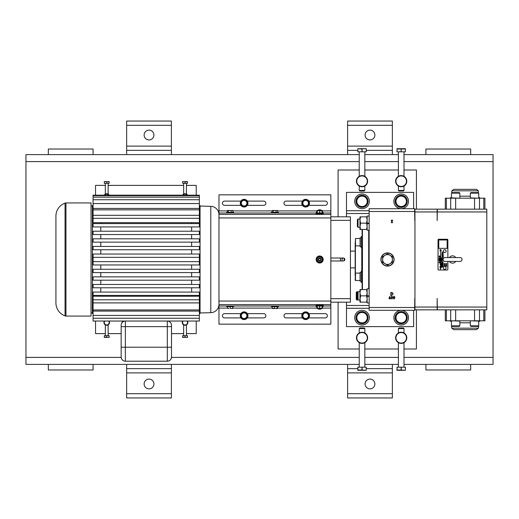 <?xml version="1.0" encoding="UTF-8"?>
<svg xmlns="http://www.w3.org/2000/svg" width="519" height="519" viewBox="0 0 519 519"><rect width="100%" height="100%" fill="white"/><g stroke="black" fill="none" stroke-linecap="round" stroke-linejoin="round"><path stroke-width="0.78" d="M230.157 308.364L232.603 308.578L230.157 308.364L230.157 306.658M232.603 308.364L232.603 306.658M227.705 308.364L228.931 308.578L227.705 308.364L227.705 306.658M48.325 154.61L48.325 149.018L93.076 149.018L93.076 154.61L25.95 154.61L25.95 364.39L93.076 364.39L93.076 369.982L48.325 369.982L48.325 364.39M121.161 357.007A4.197 4.197 0 0 0 125.358 361.205C122.86 361.036 121.459 359.635 121.161 357.007L121.161 325.231A4.197 4.197 0 0 1 125.358 321.04L167.313 321.04A4.197 4.197 0 0 1 171.504 325.231L171.504 357.007C171.205 359.635 169.81 361.036 167.313 361.205A4.197 4.197 0 0 0 171.504 357.007M171.504 355.612L171.504 326.633L125.358 326.633L125.358 347.224L121.161 347.217M171.504 347.217L125.358 347.224L125.358 361.205L167.313 361.205L167.313 321.04A4.197 4.197 0 0 1 171.504 325.231A4.197 4.197 0 0 0 167.313 321.04L199.367 321.04L199.367 318.244L93.07 318.244L93.07 296.187L100.79 296.258L100.79 295.402M121.161 326.633L125.358 326.633L125.358 321.04A4.197 4.197 0 0 0 121.161 325.231A4.197 4.197 0 0 1 125.358 321.04L93.07 321.04L93.07 318.244M308.344 201.385L305.457 199.945L304.108 200.834L302.759 201.729L302.96 204.953L305.847 206.393L308.539 204.609L308.344 201.385M302.856 203.338A2.796 2.796 0 0 1 306.898 200.665A2.796 2.796 0 0 1 307.196 205.498A2.796 2.796 0 0 1 302.856 203.338M65.05 315.915A2.66 2.66 0 0 0 65.958 316.077L91.033 316.077L91.033 202.935L65.958 202.935A2.66 2.66 0 0 0 65.05 203.091A13.851 13.851 0 0 0 55.922 216.112L55.922 302.901A13.851 13.851 0 0 0 65.05 315.915L65.05 203.091M401.193 325.004A7.331 7.331 0 0 1 393.869 317.68A7.331 7.331 0 0 1 401.193 310.349A7.331 7.331 0 0 1 408.524 317.68A7.331 7.331 0 0 1 401.193 325.004M362.041 332.556A5.261 5.261 0 0 0 356.78 337.817A5.261 5.261 0 0 0 362.041 343.072A5.261 5.261 0 0 0 367.296 337.817A5.261 5.261 0 0 0 362.041 332.556M362.041 343.409A5.592 5.592 0 0 1 356.443 337.817A5.592 5.592 0 0 1 362.041 332.225A5.592 5.592 0 0 1 367.634 337.817A5.592 5.592 0 0 1 362.041 343.409M272.092 212.342L272.092 210.636L272.689 210.422L276.095 210.636L276.095 212.342M273.279 210.636L273.279 212.342M276.095 210.636L277.723 210.636L277.723 212.342M277.723 210.636L277.127 210.422M272.092 210.636L277.607 210.565M272.209 210.565L272.689 210.422M470.675 154.61L470.675 149.018L425.924 149.018L425.924 154.61L493.05 154.61L493.05 364.39L470.675 364.39L470.675 369.982L425.924 369.982L425.924 364.39L403.996 364.39M470.675 364.39L425.924 364.39M401.193 312.464A5.216 5.216 0 0 1 406.416 317.68A5.216 5.216 0 0 1 401.193 322.896A5.216 5.216 0 0 1 395.978 317.68A5.216 5.216 0 0 1 401.193 312.464M404.158 322.922L398.235 322.922A6.02 6.02 0 0 1 398.131 322.863L395.173 317.738A6.02 6.02 0 0 1 395.173 317.622L398.131 312.49A6.02 6.02 0 0 1 398.235 312.432L404.158 312.432A6.02 6.02 0 0 1 404.256 312.49L407.22 317.622A6.02 6.02 0 0 1 407.22 317.738L404.256 322.863A6.02 6.02 0 0 1 404.158 322.922M316.914 213.744L316.914 213.069L322.396 213.069L322.396 213.744M319.633 213.744L319.633 213.069L319.633 213.744M319.685 213.069L319.685 213.744M305.873 206.374L305.879 206.458A3.302 3.302 0 0 0 308.954 203.15A3.302 3.302 0 0 0 305.633 199.867A3.302 3.302 0 0 0 302.35 203.189A3.302 3.302 0 0 0 305.672 206.471L305.672 206.303M108.795 195.176A2.459 2.459 0 0 0 104.663 195.176M104.274 195.176A2.796 2.796 0 0 1 109.185 195.176M323.181 304.588L323.181 305.256L316.136 305.256L316.136 304.588M319.659 258.099A1.401 1.401 0 0 1 321.053 259.5A1.401 1.401 0 0 1 319.659 260.901A1.401 1.401 0 0 1 318.257 259.5A1.401 1.401 0 0 1 319.659 258.099A1.401 1.401 0 0 1 321.06 259.5A1.401 1.401 0 0 1 319.659 260.901A1.401 1.401 0 0 1 318.251 259.5A1.401 1.401 0 0 1 319.659 258.099M319.659 260.48A0.98 0.98 0 0 0 320.638 259.5A0.98 0.98 0 0 0 319.659 258.52A0.98 0.98 0 0 0 318.679 259.5A0.98 0.98 0 0 0 319.659 260.48M243.768 206.367L243.755 206.452A3.302 3.302 0 0 0 247.368 203.733A3.302 3.302 0 0 0 244.683 199.919A3.302 3.302 0 0 0 240.861 202.605A3.302 3.302 0 0 0 243.554 206.419L243.58 206.257M356.131 318.841L356.112 318.841A6.04 6.04 0 0 0 363.177 323.609A6.04 6.04 0 0 0 367.971 316.538A6.04 6.04 0 0 0 360.9 311.744A6.04 6.04 0 0 0 356.099 318.789L356.118 318.783M183.058 321.04A2.459 2.459 0 0 0 185.043 324.952A2.459 2.459 0 0 0 187.035 321.04M187.437 321.04A2.796 2.796 0 0 1 185.043 325.283A2.796 2.796 0 0 1 182.649 321.04M149.018 130.139A4.892 4.892 0 0 0 144.126 135.031A4.892 4.892 0 0 0 149.018 139.929A4.892 4.892 0 0 0 153.916 135.031A4.892 4.892 0 0 0 149.018 130.139M171.393 154.61L171.393 150.361L126.642 150.361L171.393 150.361L171.393 121.05L126.642 121.05L126.642 154.61M363.417 324.875A7.331 7.331 0 0 1 354.84 319.062A7.331 7.331 0 0 1 360.66 310.479A7.331 7.331 0 0 1 369.236 316.298A7.331 7.331 0 0 1 363.417 324.875M304.621 318.763L304.595 318.848A3.302 3.302 0 0 0 308.701 316.973A3.302 3.302 0 0 0 306.904 312.665A3.302 3.302 0 0 0 302.596 314.469A3.302 3.302 0 0 0 304.4 318.776L304.458 318.621M317.213 258.267A2.744 2.744 0 0 0 317.213 260.733M317.362 261.005A2.744 2.744 0 0 0 319.503 262.238M322.104 260.733A2.744 2.744 0 0 0 322.104 258.267M321.949 257.995A2.744 2.744 0 0 0 319.814 256.762M319.503 256.762A2.744 2.744 0 0 0 317.369 257.995M319.814 262.238A2.744 2.744 0 0 0 321.949 261.005M271.379 213.011L271.379 212.342L278.431 212.342L278.431 213.011M318.257 308.753L321.053 308.753L320.638 309.175L318.679 309.175L318.257 308.377M322.104 308.001L322.104 308.377L317.213 308.001L317.213 308.377L319.659 308.001L319.659 306.307L320.885 305.931L322.104 306.307L322.104 308.001L320.885 308.377L319.659 308.001M322.396 305.256L322.396 305.931L316.914 305.931L316.914 305.256M317.213 305.931L317.213 308.001M317.213 306.307L318.432 305.931L319.659 306.307M322.104 306.307L322.104 305.931M330.843 216.819L350.422 216.819L350.422 302.181L330.843 302.181M330.843 260.986L343.351 260.986A1.486 1.486 0 0 0 344.83 259.5A1.486 1.486 0 0 0 343.351 258.014L330.843 258.014M277.548 306.658L277.321 308.578L274.46 308.364L274.46 306.658M277.101 308.364L277.101 306.658M274.46 308.364L272.267 308.364L272.267 306.658M277.548 308.364L272.488 308.578M104.741 321.04A2.459 2.459 0 0 0 106.726 324.952A2.459 2.459 0 0 0 108.718 321.04M109.12 321.04A2.796 2.796 0 0 1 106.726 325.283A2.796 2.796 0 0 1 104.338 321.04M316.136 213.011L316.136 212.342L317.213 212.342M322.104 212.342L323.181 212.342L323.181 213.011M320.872 210.636L322.474 210.636L322.474 212.342M322.474 210.636L321.871 210.422M316.843 210.636L317.446 210.422L316.843 210.636L316.843 212.342M316.947 210.571L318.056 210.636M321.053 210.422L322.37 210.571M317.446 210.422L318.257 210.422M359.803 328.027L364.273 328.027L364.838 328.585L359.239 328.585L359.803 328.027M357.844 370.3L366.232 370.3L366.232 367.186L357.844 367.186L357.844 370.015L357.902 367.186M366.174 367.186L366.232 370.3M365.162 370.222L362.1 370.015L362.1 367.186M361.977 367.186L361.977 370.015L363.079 370.222M361.977 370.015L357.902 370.015M364.838 367.186L364.838 342.663M364.838 332.971L364.838 328.585M359.239 367.186L359.239 342.663M359.239 332.971L359.239 328.585M363.118 370.222L364.124 370.3M369.982 130.139A4.892 4.892 0 0 0 365.084 135.031A4.892 4.892 0 0 0 369.982 139.929A4.892 4.892 0 0 0 374.874 135.031A4.892 4.892 0 0 0 369.982 130.139M392.358 154.61L392.358 150.361L366.232 150.361L392.358 150.361L392.358 121.05L347.607 121.05L347.607 154.61M357.844 150.361L347.607 150.361L357.844 150.361M123.918 195.176A1.401 1.401 0 0 0 123.1 195.176M124.112 321.229A1.401 1.401 0 0 0 122.114 322.571M186.444 185.38L196.234 185.38L196.234 195.176M196.234 321.04L196.234 333.62L186.444 333.62M95.541 195.176L95.541 185.38L105.331 185.38M108.127 185.38L183.648 185.38M95.541 321.04L95.541 333.62L105.331 333.62M183.648 333.62L171.504 333.62M121.161 333.62L108.127 333.62M317.213 213.011L218.966 213.011L218.966 194.833L330.843 194.833L330.843 304.588L218.966 304.588L218.966 324.167L330.843 324.167L330.843 308.111L322.403 308.111M247.284 205.349L263.717 205.349A2.128 2.128 0 0 0 265.845 203.227A2.128 2.128 0 0 0 263.717 201.1L247.355 201.1M240.874 201.1L224.558 201.1A2.128 2.128 0 0 0 222.437 203.227A2.128 2.128 0 0 0 224.558 205.349L240.952 205.349M308.818 205.349L325.251 205.349A2.128 2.128 0 0 0 327.379 203.227A2.128 2.128 0 0 0 325.251 201.1L308.889 201.1M302.408 201.1L286.092 201.1A2.128 2.128 0 0 0 283.971 203.227A2.128 2.128 0 0 0 286.092 205.349L302.486 205.349M322.104 213.011L330.843 213.011M218.966 213.011L218.966 304.588M425.924 154.61L403.996 154.61M398.397 154.61L364.838 154.61M359.239 154.61L93.076 154.61M398.397 364.39L364.838 364.39M359.239 364.39L93.076 364.39M242.594 199.633A3.847 3.847 0 0 1 247.647 201.644A3.847 3.847 0 0 1 245.636 206.698A3.847 3.847 0 0 1 240.582 204.687A3.847 3.847 0 0 1 242.594 199.633M364.941 208.054A7.331 7.331 0 0 1 355.307 204.22A7.331 7.331 0 0 1 359.135 194.593A7.331 7.331 0 0 1 368.769 198.42A7.331 7.331 0 0 1 364.941 208.054M187.112 195.176A2.459 2.459 0 0 0 182.98 195.176M182.591 195.176A2.796 2.796 0 0 1 187.502 195.176M319.685 305.256L319.685 305.931M319.633 305.931L319.633 305.256M182.597 337.382L187.489 337.382M186.074 337.376L187.411 337.227M187.45 335.689L187.489 337.214L187.45 335.689L185.088 335.689L185.088 337.214L184.998 335.689L182.643 335.689L182.643 337.214L184.965 337.227M183.622 337.376L182.597 337.214L182.643 335.689M187.489 181.618L182.597 181.618M184.018 181.624L182.675 181.773M182.643 183.311L182.597 181.786L182.643 183.311L184.998 183.311L184.998 181.786L185.088 183.311L187.45 183.311L187.45 181.786L185.121 181.773M186.464 181.624L187.489 181.786L187.45 183.311M395.173 317.706L395.154 317.706A6.04 6.04 0 0 0 401.193 323.72A6.04 6.04 0 0 0 407.24 317.68A6.04 6.04 0 0 0 401.193 311.634A6.04 6.04 0 0 0 395.154 317.647L395.173 317.647M403.432 190.973L398.962 190.973L398.397 190.415L403.996 190.415L403.432 190.973M405.391 148.7L397.003 148.7L397.003 151.814L405.391 151.814L405.391 148.985L405.333 151.814M397.061 151.814L397.003 148.7M397.067 148.985L401.135 148.985L401.135 151.814M401.252 151.814L401.135 148.985M401.252 148.985L405.333 148.985M398.397 151.814L398.397 176.337M398.397 186.029L398.397 190.415M403.996 151.814L403.996 176.337M403.996 186.029L403.996 190.415M303.531 199.958A3.847 3.847 0 0 1 308.857 201.048A3.847 3.847 0 0 1 307.773 206.374A3.847 3.847 0 0 1 302.441 205.29A3.847 3.847 0 0 1 303.531 199.958M226.628 213.011L226.628 212.342L233.68 212.342L233.68 213.011M362.041 186.444A5.261 5.261 0 0 0 367.296 181.183A5.261 5.261 0 0 0 362.041 175.928A5.261 5.261 0 0 0 356.78 181.183A5.261 5.261 0 0 0 362.041 186.444M362.041 175.591A5.592 5.592 0 0 1 367.634 181.183A5.592 5.592 0 0 1 362.041 186.775A5.592 5.592 0 0 1 356.443 181.183A5.592 5.592 0 0 1 362.041 175.591M218.966 214.71A8.388 8.388 0 0 0 210.792 206.322L200.055 206.043M218.966 304.296A8.388 8.388 0 0 1 210.792 312.685L200.055 312.963M91.033 312.931L92.376 312.976M91.033 206.075L92.376 206.03M199.367 313.437L200.055 313.418L200.055 205.589L199.367 205.576M191.641 223.605L191.641 222.625L199.367 222.709L199.367 218.33L93.07 218.33L93.07 195.176L199.367 195.176L199.367 195.663L93.07 195.663M191.641 231.215L191.641 226.933M191.641 238.824L191.641 234.536M191.641 246.434L191.641 242.146M191.641 254.038L191.641 249.756M191.641 269.257L191.641 264.969M191.641 276.861L191.641 272.579M191.641 284.47L191.641 280.189M191.641 292.08L191.641 287.792M199.367 318.244L199.367 296.187L191.641 296.258L191.641 295.402M93.07 313.437L92.376 313.418L92.376 205.589L93.07 205.569M100.79 292.08L100.79 287.792M100.79 284.47L100.79 280.189M100.79 276.861L100.79 272.579M100.79 269.257L100.79 264.969M100.79 254.038L100.79 249.756M100.79 246.434L100.79 242.146M100.79 238.824L100.79 234.536M100.79 231.215L100.79 226.933M100.79 223.605L100.79 222.625L93.07 222.709L93.07 218.33M191.641 222.625L100.79 222.625M191.641 296.258L100.79 296.258M199.367 195.663L199.367 197.162L93.07 197.162M199.367 197.162L199.367 199.744L93.07 199.744M199.367 199.744L199.367 203.565L93.07 203.565M199.367 203.565L199.367 208.437L93.07 208.437M199.367 208.437L199.367 209.838L93.07 209.838M199.367 209.838L199.367 215.314L93.07 215.314M199.367 218.33L199.367 215.314M199.367 223.605L93.07 223.605L93.07 226.933L199.367 226.933L199.367 223.605M199.367 231.215L93.07 231.215L93.07 234.536L199.367 234.536L199.367 231.215M199.367 238.824L93.07 238.824L93.07 242.146L199.367 242.146L199.367 238.824M199.367 246.434L93.07 246.434L93.07 249.756L199.367 249.756L199.367 246.434M199.367 261.647L93.07 261.647L93.07 264.969L199.367 264.969L199.367 257.359L93.07 257.359L93.07 261.647M199.367 257.359L199.367 254.038L93.07 254.038L93.07 257.359M199.367 269.257L93.07 269.257L93.07 272.579L199.367 272.579L199.367 269.257M199.367 276.861L93.07 276.861L93.07 280.189L199.367 280.189L199.367 276.861M199.367 284.47L93.07 284.47L93.07 287.792L199.367 287.792L199.367 284.47M199.367 292.08L93.07 292.08L93.07 295.402L199.367 295.402L199.367 292.08M199.367 299.787L93.07 299.787M199.367 302.908L93.07 302.908M199.367 309.96L93.07 309.96M199.367 311.095L93.07 311.095M199.367 315.442L93.07 315.442M401.193 186.444A5.261 5.261 0 0 0 406.455 181.183A5.261 5.261 0 0 0 401.193 175.928A5.261 5.261 0 0 0 395.939 181.183A5.261 5.261 0 0 0 401.193 186.444M401.193 175.591A5.592 5.592 0 0 1 406.792 181.183A5.592 5.592 0 0 1 401.193 186.775A5.592 5.592 0 0 1 395.601 181.183A5.592 5.592 0 0 1 401.193 175.591M405.592 207.185A7.331 7.331 0 0 1 395.335 205.719A7.331 7.331 0 0 1 396.801 195.462A7.331 7.331 0 0 1 407.058 196.928A7.331 7.331 0 0 1 405.592 207.185M398.962 328.027L403.432 328.027L403.996 328.585L398.397 328.585L398.962 328.027M397.003 370.3L405.391 370.3L405.391 367.186L397.003 367.186L397.003 370.015L397.061 367.186M405.333 367.186L405.391 370.3M404.32 370.222L401.252 370.015L401.252 367.186M401.135 367.186L401.135 370.015L402.238 370.222M401.135 370.015L397.061 370.015M403.996 367.186L403.996 342.663M403.996 332.971L403.996 328.585M398.397 367.186L398.397 342.663M398.397 332.971L398.397 328.585M402.277 370.222L403.276 370.3M403.996 169.998L416.413 169.998L416.413 209.157M416.413 309.843L416.413 349.002L403.996 349.002M338.096 216.819L338.096 169.998L359.239 169.998M364.838 169.998L398.397 169.998M338.096 302.181L338.096 349.002L359.239 349.002M398.397 349.002L364.838 349.002M247.349 315.721L245.734 312.925L242.503 312.925L240.887 315.721L242.503 318.517L245.734 318.517L247.349 315.721M241.692 314.319A2.796 2.796 0 0 1 246.538 314.319A2.796 2.796 0 0 1 244.118 318.517A2.796 2.796 0 0 1 241.692 314.319M401.193 332.556A5.261 5.261 0 0 0 395.939 337.817A5.261 5.261 0 0 0 401.193 343.072A5.261 5.261 0 0 0 406.455 337.817A5.261 5.261 0 0 0 401.193 332.556M401.193 343.409A5.592 5.592 0 0 1 395.601 337.817A5.592 5.592 0 0 1 401.193 332.225A5.592 5.592 0 0 1 406.792 337.817A5.592 5.592 0 0 1 401.193 343.409M109.178 181.618L104.28 181.618M105.701 181.624L104.358 181.773M104.325 183.311L104.28 181.786L104.325 183.311L106.68 183.311L106.68 181.786L106.771 183.311L109.133 183.311L109.133 181.786L106.804 181.773M108.147 181.624L109.178 181.786L109.133 183.311M322.104 305.989L330.843 305.989L330.843 308.111M302.408 313.651L286.092 313.651A2.128 2.128 0 0 0 283.971 315.773A2.128 2.128 0 0 0 286.092 317.9L302.486 317.9M308.818 317.9L325.251 317.9A2.128 2.128 0 0 0 327.379 315.773A2.128 2.128 0 0 0 325.251 313.651L308.889 313.651M240.874 313.651L224.558 313.651A2.128 2.128 0 0 0 222.437 315.773A2.128 2.128 0 0 0 224.558 317.9L240.952 317.9M247.284 317.9L263.717 317.9A2.128 2.128 0 0 0 265.845 315.773A2.128 2.128 0 0 0 263.717 313.651L247.355 313.651M317.213 305.989L218.966 305.989M330.843 305.989L330.843 304.588M321.053 210.247L318.257 210.247L318.679 209.825L320.638 209.825L321.053 210.623M242.529 318.517L242.49 318.588A3.302 3.302 0 0 0 246.882 317.524A3.302 3.302 0 0 0 245.922 312.957A3.302 3.302 0 0 0 241.354 313.917A3.302 3.302 0 0 0 242.308 318.484L242.399 318.342M361.055 312.555A5.216 5.216 0 0 1 367.16 316.694A5.216 5.216 0 0 1 363.021 322.799A5.216 5.216 0 0 1 356.916 318.66A5.216 5.216 0 0 1 361.055 312.555M365.934 322.273L360.121 323.389A6.02 6.02 0 0 1 360.011 323.35L356.138 318.867A6.02 6.02 0 0 1 356.112 318.757L358.052 313.165A6.02 6.02 0 0 1 358.142 313.087L363.955 311.971A6.02 6.02 0 0 1 364.066 312.01L367.939 316.486A6.02 6.02 0 0 1 367.965 316.603L366.025 322.195A6.02 6.02 0 0 1 365.934 322.273M227.354 212.342L227.354 210.636L227.88 210.422L231.202 210.636L231.202 212.342M228.405 210.636L228.405 212.342M231.202 210.636L232.953 210.636L232.953 212.342M232.953 210.636L232.428 210.422M227.354 210.636L232.791 210.526M227.517 210.526L227.88 210.422M247.083 201.891L244.494 199.958L241.53 201.236L241.153 204.447L243.742 206.374L245.221 205.738L246.707 205.096L247.083 201.891M241.341 202.845A2.796 2.796 0 0 1 245.785 200.924A2.796 2.796 0 0 1 245.221 205.738A2.796 2.796 0 0 1 241.341 202.845M364.273 190.973L359.803 190.973L359.239 190.415L364.838 190.415L364.273 190.973M366.232 148.7L357.844 148.7L357.844 151.814L366.232 151.814L366.232 148.985L366.174 151.814M357.902 151.814L357.844 148.7M358.914 148.778L361.977 148.985L361.977 151.814M362.1 151.814L362.1 148.985L360.997 148.778M363.112 148.778L365.188 148.778M359.239 151.814L359.239 176.337M359.239 186.029L359.239 190.415M364.838 151.814L364.838 176.337M364.838 186.029L364.838 190.415M365.155 148.778L364.124 148.7M360.958 148.778L359.952 148.7M316.136 214.412L316.136 213.744L323.181 213.744L323.181 214.412M308.824 315.111L306.71 312.672L303.537 313.275L302.48 316.331L304.595 318.77L307.761 318.16L308.824 315.111M303.005 314.806A2.796 2.796 0 0 1 307.767 313.891A2.796 2.796 0 0 1 306.178 318.465A2.796 2.796 0 0 1 303.005 314.806M356.521 203.733L356.501 203.74A6.04 6.04 0 0 0 364.429 206.873A6.04 6.04 0 0 0 367.588 198.933A6.04 6.04 0 0 0 359.648 195.773A6.04 6.04 0 0 0 356.482 203.688L356.495 203.682M104.28 337.382L109.178 337.382M107.757 337.376L109.094 337.227M109.133 335.689L109.178 337.214L109.133 335.689L106.771 335.689L106.771 337.214L106.68 335.689L104.325 335.689L104.325 337.214L106.648 337.227M105.312 337.376L104.28 337.214L104.325 335.689M316.136 259.5A3.523 3.523 0 0 0 319.659 263.023A3.523 3.523 0 0 0 323.181 259.5A3.523 3.523 0 0 0 319.659 255.977A3.523 3.523 0 0 0 316.136 259.5M330.843 214.412L218.966 214.412M359.972 196.532A5.216 5.216 0 0 1 366.829 199.257A5.216 5.216 0 0 1 364.104 206.114A5.216 5.216 0 0 1 357.247 203.39A5.216 5.216 0 0 1 359.972 196.532M366.829 204.966L361.393 207.308A6.02 6.02 0 0 1 361.276 207.295L356.534 203.759A6.02 6.02 0 0 1 356.482 203.649L357.176 197.771A6.02 6.02 0 0 1 357.247 197.681L362.684 195.332A6.02 6.02 0 0 1 362.8 195.345L367.543 198.887A6.02 6.02 0 0 1 367.595 198.991L366.901 204.875A6.02 6.02 0 0 1 366.829 204.966M369.982 388.861A4.892 4.892 0 0 0 374.874 383.969A4.892 4.892 0 0 0 369.982 379.071A4.892 4.892 0 0 0 365.084 383.969A4.892 4.892 0 0 0 369.982 388.861M357.844 368.639L347.607 368.639L347.607 397.95L392.358 397.95L392.358 364.39M366.232 368.639L392.358 368.639M347.607 368.639L347.607 364.39M149.018 388.861A4.892 4.892 0 0 0 153.916 383.969A4.892 4.892 0 0 0 149.018 379.071A4.892 4.892 0 0 0 144.126 383.969A4.892 4.892 0 0 0 149.018 388.861M171.393 368.639L126.642 368.639L126.642 397.95L171.393 397.95L171.393 364.39M126.642 368.639L126.642 364.39M398.067 197.149A5.216 5.216 0 0 1 405.371 198.193A5.216 5.216 0 0 1 404.327 205.498A5.216 5.216 0 0 1 397.022 204.454A5.216 5.216 0 0 1 398.067 197.149M406.708 203.74L401.972 207.295A6.02 6.02 0 0 1 401.855 207.308L396.412 204.979A6.02 6.02 0 0 1 396.341 204.888L395.634 199.011A6.02 6.02 0 0 1 395.679 198.9L400.415 195.352A6.02 6.02 0 0 1 400.532 195.339L405.981 197.661A6.02 6.02 0 0 1 406.046 197.758L406.76 203.636A6.02 6.02 0 0 1 406.708 203.74M304.925 311.945A3.847 3.847 0 0 1 309.428 314.994A3.847 3.847 0 0 1 306.372 319.496A3.847 3.847 0 0 1 301.876 316.447A3.847 3.847 0 0 1 304.925 311.945M278.431 305.989L278.431 306.658L271.379 306.658L271.379 305.989M233.68 305.989L233.68 306.658L226.628 306.658L226.628 305.989M396.393 204.96L396.38 204.973A6.04 6.04 0 0 0 404.82 206.153A6.04 6.04 0 0 0 406.027 197.7A6.04 6.04 0 0 0 397.573 196.487A6.04 6.04 0 0 0 396.347 204.927L396.36 204.914M244.118 311.874A3.847 3.847 0 0 1 247.965 315.721A3.847 3.847 0 0 1 244.118 319.568A3.847 3.847 0 0 1 240.271 315.721A3.847 3.847 0 0 1 244.118 311.874M462.02 259.5A1.927 1.927 0 0 0 460.087 257.573L445.043 257.573A1.927 1.927 0 0 0 443.109 259.5A1.927 1.927 0 0 0 445.043 261.427L460.087 261.427A1.927 1.927 0 0 0 462.02 259.5M445.296 209.157L445.296 198.187L484.902 198.187L484.902 209.157M484.902 309.843L484.902 320.813L445.296 320.813L445.296 309.843M455.682 261.427A3.665 3.665 0 0 1 449.454 261.427M449.454 257.573A3.665 3.665 0 0 1 455.682 257.573M452.309 257.573L452.815 257.573M452.828 261.427L452.315 261.427M470.344 193.152L470.902 192.594L478.174 192.594L478.732 193.152L470.344 193.152L470.344 197.908L478.453 198.187M451.459 193.152L452.017 192.594L459.289 192.594L459.847 193.152L451.459 193.152L451.459 197.908L459.568 198.187M480.399 320.813L478.732 321.689L478.732 325.848L478.174 326.406L470.902 326.406L470.344 325.848L478.732 325.848L478.382 328.17L451.809 328.17L451.459 325.848L459.847 325.848L459.847 321.092L451.738 320.813M478.732 325.848L478.732 321.092L470.623 320.813M446.132 267.888A1.401 1.401 0 0 0 444.738 266.494A1.401 1.401 0 0 0 443.336 267.888A1.401 1.401 0 0 0 444.738 269.29A1.401 1.401 0 0 0 446.132 267.888M446.132 251.112A1.401 1.401 0 0 0 444.738 249.71A1.401 1.401 0 0 0 443.336 251.112A1.401 1.401 0 0 0 444.738 252.506A1.401 1.401 0 0 0 446.132 251.112M439.548 256.983L439.561 257.956L439.548 256.983M439.548 260.986L439.561 261.959L439.548 260.986M439.554 262.212C438.711 262.633 438.899 262.88 440.112 262.932L439.554 262.212M440.125 267.389C440.91 267.622 440.871 267.888 440.002 268.187C441.338 267.96 441.384 267.694 440.125 267.389M440.553 268.342L440.566 269.322L440.553 268.342M444.744 264.333C444.115 264.651 444.251 264.833 445.159 264.872L444.744 264.333L445.133 264.872M444.569 265.722L444.887 266.305L444.569 265.722M446.768 264.333L445.977 264.768L446.768 264.333M446.385 264.872L446.398 265.54L446.385 264.872M442.843 253.525L443.252 253.668L442.843 253.525M442.843 254.576L443.252 254.719L442.843 254.576M442.876 265.942L443.252 266.215L442.876 265.942M442.032 251.929L442.493 252.091L442.032 251.929M442.214 252.584L442.311 252.948L442.214 252.584M442.045 253.583L442.493 253.804M442.065 254.304L442.493 254.608L442.065 254.304M442.214 255.27L442.311 255.633L442.214 255.27M441.52 259.967C442.13 260.415 442.11 260.7 441.455 260.823L441.455 260.823C442.707 260.843 442.726 260.557 441.52 259.967M442.46 258.54L441.455 257.885L442.46 258.54M442.46 261.881L441.455 261.232L442.46 261.881M441.76 262.27L442.46 262.465C441.727 262.27 442.136 263.646 441.76 262.27M478.382 192.802L478.382 190.83L451.809 190.83L451.809 192.802M478.382 190.83L476.455 189.351L453.736 189.351L451.809 190.83M459.847 325.848L459.289 326.406L452.017 326.406L451.459 325.848L451.459 321.092M451.809 328.17L453.736 329.649L476.455 329.649L478.382 328.17M439.554 257.748L439.554 257.19L439.554 257.748M439.554 261.751L439.554 261.193L439.554 261.751M439.47 262.731L439.204 262.38L439.47 262.731M440.56 269.108L440.56 268.557L440.56 269.108M446.113 264.625L446.645 264.411L446.113 264.625M446.392 265.397L446.392 265.014L446.392 265.397M358.052 227.29L357.377 226.615L357.377 219.66L358.052 218.992L358.052 227.29L359.972 227.29L360.536 223.138L359.972 219.991L359.972 229.43L360.536 229.43L359.972 226.284M358.052 218.992L359.972 218.992L359.972 219.991L360.536 216.845L359.972 216.845L359.972 219.991M356.929 300.008L356.261 299.34L356.261 292.385L356.929 291.71L356.929 300.008L358.052 300.008L357.377 299.34L357.377 292.385L358.052 291.71L358.052 300.008L359.972 300.008L360.536 295.862L359.972 292.716L359.972 302.155L360.536 302.155L359.972 299.009M356.929 291.71L359.972 291.71L359.972 292.716L360.536 289.57L359.972 289.57L359.972 292.716M369.041 288.759L369.041 230.241M387.505 252.902A6.598 6.598 0 0 0 380.901 259.5A6.598 6.598 0 0 0 387.505 266.098A6.598 6.598 0 0 0 394.103 259.5A6.598 6.598 0 0 0 387.505 252.902M362.444 229.43L362.444 289.57M368.704 288.759L368.704 230.241M362.106 289.57L362.106 229.43M355.392 245.779L355.392 273.221M355.165 276.05L355.165 242.95M362.106 236.599L361.179 236.599L361.179 247.79L362.106 247.79M355.502 245.889L355.165 245.552L355.502 238.5L355.502 245.889L360.056 245.889M355.502 238.5L360.056 238.5M362.106 271.21L361.179 271.21L361.179 282.401L362.106 282.401M355.165 280.117L355.502 273.111L355.502 280.5L360.056 280.5M361.179 237.832L360.056 237.832L360.056 246.557L361.179 246.557M361.179 281.168L360.056 281.168L360.056 272.443L361.179 272.443M344.123 258.235L344.123 260.765M342.079 260.986L342.079 258.014A1.752 1.752 0 0 1 342.605 258.527M350.422 267.888L355.054 267.888M350.422 251.112L355.054 251.112M369.152 223.585L367.141 223.585L367.141 230.241L369.152 230.241M369.152 223.138L367.141 223.138L367.141 216.034L369.152 216.034M369.152 296.31L367.141 296.31L367.141 302.966L369.152 302.966M369.152 295.862L367.141 295.862L367.141 288.759L369.152 288.759M437.147 209.157L437.147 211.953L414.947 211.953L414.947 307.047L437.147 307.047L437.147 298.431L437.296 307.047L486.803 307.047L486.803 209.157L414.778 209.157L414.636 208.709L414.778 219.998M437.147 211.953L437.147 220.569L437.296 211.953L486.803 211.953M437.147 307.047L437.147 309.843L414.778 309.843L414.636 310.291L414.778 299.002M369.152 213.517L346.484 213.517L346.484 216.819M346.484 302.181L346.484 305.483L369.152 305.483M413.617 310.291L413.617 326.626L346.484 326.626L346.484 305.483M413.617 208.709L413.617 192.374L346.484 192.374L346.484 210.72L369.152 210.72M346.484 213.517L346.484 210.72M340.47 258.014L340.47 260.986M392.299 256.62L389.951 255.264A4.892 4.892 0 0 1 392.396 259.5L392.396 256.788A5.599 5.599 0 0 0 392.299 256.62M389.951 255.264L387.602 253.908A5.599 5.599 0 0 0 387.401 253.908L385.053 255.264A4.892 4.892 0 0 1 389.951 255.264M382.607 256.788L382.607 259.5A4.892 4.892 0 0 1 385.053 255.264L382.704 256.62A5.599 5.599 0 0 0 382.607 256.788M382.704 262.38L385.053 263.736A4.892 4.892 0 0 1 382.607 259.5L382.607 262.212A5.599 5.599 0 0 0 382.704 262.38M387.602 265.092L389.951 263.736A4.892 4.892 0 0 1 385.053 263.736L387.401 265.092A5.599 5.599 0 0 0 387.602 265.092M392.396 262.212A5.599 5.599 0 0 1 392.299 262.38L389.951 263.736A4.892 4.892 0 0 0 392.396 259.5L392.396 262.212M367.141 296.122L369.152 296.122M367.141 296.31L367.141 295.862M367.141 223.404L369.152 223.404M367.141 223.585L367.141 223.138M391.099 292.794L391.099 295.013L392.215 294.941L392.889 293.936L392.15 292.872L391.099 292.794M390.418 298.224L389.782 297.666L389.198 298.224L389.808 298.782L390.418 298.224M391.897 296.414L391.203 297.595L391.897 298.782L392.604 297.595L391.897 296.414M394.051 296.414L393.357 297.595L394.051 298.782L394.751 297.595L394.051 296.414M393.143 293.936L391.715 295.305L390.846 295.305L390.846 292.502L392.299 292.606L393.143 293.936M388.945 298.211L390.093 296.122L389.548 297.406L390.664 298.211L389.795 299.067L388.945 298.211M392.851 297.595L391.89 299.067L390.956 297.595L391.89 296.122L392.851 297.595M395.004 297.595L394.038 299.067L393.104 297.595L394.038 296.122L395.004 297.595M391.17 220.692L391.968 219.933L392.818 220.549L391.968 220.218L391.417 220.698L392.636 222.223L391.949 222.878L391.203 222.404L392.39 222.236L391.17 220.692M414.636 310.291L369.152 310.291L369.152 307.495L414.636 307.495M414.636 211.505L369.152 211.505L369.152 208.709L414.636 208.709M369.152 307.495L369.152 211.505M367.141 302.155L366.576 302.155L367.141 299.009L366.576 295.862L360.536 295.862M366.576 295.862L367.141 292.716L366.576 289.57L360.536 289.57M366.576 302.155L360.536 302.155M366.576 289.57L367.141 289.57M367.141 229.43L366.576 229.43L367.141 226.284L366.576 223.138L360.536 223.138M366.576 223.138L367.141 219.991L366.576 216.845L360.536 216.845M366.576 229.43L360.536 229.43M366.576 216.845L367.141 216.845M414.947 307.047L414.947 309.843M414.947 209.157L414.947 211.953M414.778 220.569L414.778 209.157M414.778 309.843L414.778 298.431M486.803 307.047L486.803 309.843L437.147 309.843M439.671 259.539L439.256 259.682L439.671 259.539M440.106 262.03L439.612 262.374M442.46 267.194L442.46 266.669L441.455 266.195L442.13 266.85L441.455 266.766L441.455 267.116L442.46 267.194M442.46 265.962L441.935 265.443L442.46 264.969L441.455 264.696L441.857 265.423L441.455 265.689L442.46 265.962M442.46 266.422L441.455 265.786L442.46 266.422M442.46 264.911L441.455 264.275L442.46 264.911M442.46 264.456L441.825 263.97L442.46 263.924L442.46 263.477L441.455 263.191L442.065 263.684L441.455 263.71L441.455 264.171L442.46 264.456M442.46 260.136L441.74 259.617L442.46 259.643L441.747 258.936L442.46 258.799L441.455 258.527L441.993 259.351L441.455 259.331L441.455 259.863L442.46 260.136M442.493 257.32L442.032 257.392L442.493 257.32M442.032 256.302L442.493 256.678L442.032 256.302M442.493 256.224L442.032 256.146L442.493 256.224M442.11 255.912L442.493 256.055L442.11 255.912M442.493 255.166L442.032 254.9L442.493 255.166M442.493 254.693L442.032 254.615L442.493 254.693M442.493 253.934L442.032 254.148L442.493 253.934M443.252 266.273L442.843 266.461L443.252 266.273M443.252 265.65L442.843 265.715L443.252 265.65M443.252 264.995L442.843 264.761L443.252 264.995M443.252 264.573L442.843 264.638L443.252 264.573M443.252 264.223L442.843 264.392L443.252 264.223M443.252 263.937L442.843 264.106L443.252 263.937M443.252 263.243L442.843 263.172L443.252 263.243M443.252 262.938L442.843 263.003L443.252 262.938M443.252 261.836L442.843 261.9L443.252 261.836M443.252 258.734L442.843 258.605L443.252 258.734M442.843 257.372L443.252 257.8L442.843 257.372L443.252 257.087L442.843 256.931L442.843 257.366M442.843 256.483L443.252 256.911L442.843 256.483M442.843 256.068L443.252 256.321L442.843 256.068M443.252 256.036L442.843 255.964L443.252 256.036M443.252 255.893L442.843 255.614L443.252 255.893M443.252 255.562L442.843 255.491L443.252 255.562M442.843 255.16L443.252 255.491L442.843 255.16M442.915 253.81L443.252 254.128L442.915 253.81M442.915 252.338L443.252 252.656L442.915 252.338M446.807 266.176L446.152 266.176L446.807 265.644L445.977 265.644L446.541 265.975L445.977 266.305L446.807 266.176M446.82 263.996L446.6 263.509L445.957 263.542L446.82 263.996M445.159 265.001L445.023 265.417L444.329 265.014L444.329 265.572L445.159 265.572L445.159 265.001M445.179 264.041L444.952 263.509L444.316 263.542L444.536 264.074L445.179 264.041M441.118 250.709L440.002 250.917L441.118 250.709M441.118 250.327L440.391 250.327L441.118 249.717L440.002 249.717L440.748 249.905L440.002 250.515L441.118 250.327M441.118 266.747L440.002 266.448L440.002 267.246L441.118 266.747M440.112 260.402L438.996 260.103L438.996 260.901L440.112 260.402M438.996 259.571L440.112 260.175L440.112 259.169L438.996 259.571M440.112 258.734L438.996 258.436L438.996 259.234L440.112 258.734M440.112 258.112L438.996 258.313L440.112 258.112M440.112 256.633L439.385 256.633L440.112 256.023L438.996 256.023L439.742 256.211L438.996 256.821L440.112 256.633M440.131 263.996L440.618 266.065L441.105 263.996L440.774 263.996L440.774 251.449L440.462 263.996L440.131 263.996M447.138 239.979L438.75 239.979L438.75 248.367L447.138 248.367L447.138 239.979M447.865 257.573L447.865 239.921A0.668 0.668 0 0 0 447.196 239.253L438.691 239.253A0.668 0.668 0 0 0 438.023 239.921L438.023 269.348A0.668 0.668 0 0 0 438.691 270.016L447.196 270.016A0.668 0.668 0 0 0 447.865 269.348L447.865 261.427M437.296 307.047L437.296 309.843M437.296 209.157L437.296 211.953M317.213 210.999L317.213 210.623L322.104 210.999L322.104 210.623L319.659 210.999L319.659 212.693L318.432 213.069L317.213 212.693L317.213 210.999L318.432 210.623L319.659 210.999M322.104 213.069L322.104 210.999M322.104 212.693L320.885 213.069L319.659 212.693M317.213 212.693L317.213 213.069M319.659 261.946A2.446 2.446 0 0 0 320.885 261.621L322.104 260.914L322.104 258.086L319.659 256.671L317.213 258.086L317.213 260.914L319.659 262.329L320.885 261.621A2.446 2.446 0 0 0 320.885 257.379A2.446 2.446 0 0 0 317.213 259.5A2.446 2.446 0 0 0 319.659 261.946M321.553 308.377L321.053 308.5M318.861 308.364L316.908 308.364L316.908 306.658M316.908 308.364L317.31 308.578M322.403 308.364L322.007 308.578L322.403 308.364L322.403 306.658M322.208 308.52L321.605 308.364M318.257 308.578L317.109 308.52M322.007 308.578L321.053 308.578M323.181 305.989L323.181 306.658L322.104 306.658M317.213 306.658L316.136 306.658L316.136 305.989M171.504 325.231A4.197 4.197 0 0 0 167.313 321.04M125.358 321.04A4.197 4.197 0 0 0 121.161 325.231M65.958 316.077L65.958 202.935M171.393 125.3L126.642 125.3M171.393 146.111L126.642 146.111M350.422 220.341L330.843 220.341M350.422 298.659L330.843 298.659M392.358 125.3L347.607 125.3M392.358 146.111L347.607 146.111M218.966 210.889L227.354 210.889M232.953 210.889L272.092 210.889M277.723 210.889L316.843 210.889M322.474 210.889L330.843 210.889M493.05 161.604L403.996 161.604M398.397 161.604L364.838 161.604M359.239 161.604L25.95 161.604M493.05 357.396L403.996 357.396M398.397 357.396L364.838 357.396M359.239 357.396L171.491 357.396M121.18 357.396L25.95 357.396M210.792 312.685L210.792 206.322M316.908 308.111L277.548 308.111M272.267 308.111L232.603 308.111M227.705 308.111L218.966 308.111M330.843 217.935L218.966 217.935M330.843 301.065L218.966 301.065M347.607 393.7L392.358 393.7M347.607 372.889L392.358 372.889M126.642 393.7L171.393 393.7M126.642 372.889L171.393 372.889M459.847 196.176L470.344 196.176M470.344 322.824L459.847 322.824M387.505 253.077A6.423 6.423 0 0 0 381.082 259.5A6.423 6.423 0 0 0 387.505 265.923A6.423 6.423 0 0 0 393.921 259.5A6.423 6.423 0 0 0 387.505 253.077M361.769 271.21L361.769 247.79M369.152 308.28L346.484 308.28M450.7 320.813L450.7 309.843M446.398 320.813L446.398 309.843M483.792 320.813L483.792 309.843M479.491 320.813L479.491 309.843M474.541 309.843L474.541 320.813M455.656 320.813L455.656 309.843M474.541 198.187L474.541 209.157M479.491 198.187L479.491 209.157M483.792 198.187L483.792 209.157M446.398 198.187L446.398 209.157M450.7 198.187L450.7 209.157M455.656 209.157L455.656 198.187M321.053 308.377L321.053 308.753M186.444 335.689L186.444 324.913M183.648 335.689L183.648 324.913M183.648 183.311L183.648 194.087M186.444 183.311L186.444 194.087M105.331 183.311L105.331 194.087M108.127 183.311L108.127 194.087M318.257 210.623L318.257 210.247M108.127 335.689L108.127 324.913M105.331 335.689L105.331 324.913M478.732 197.908L478.732 193.152L478.732 197.311L480.399 198.187M451.459 321.689L449.798 320.813M459.847 193.152L459.847 197.908M470.344 325.848L470.344 321.092M355.165 280.163L355.502 280.5M355.502 273.111L360.056 273.111M451.459 197.311L449.798 198.187"/></g></svg>
